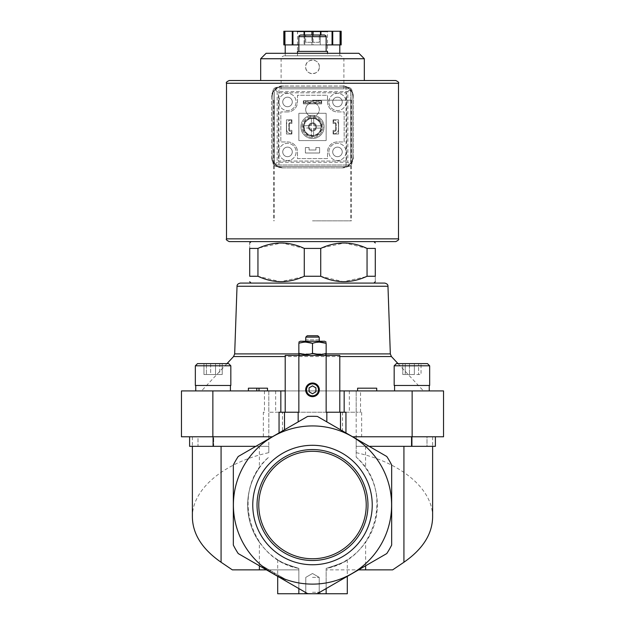 <?xml version="1.0" encoding="UTF-8"?>
<svg xmlns="http://www.w3.org/2000/svg" width="625" height="625" viewBox="0 0 625 625"><rect width="100%" height="100%" fill="white"/><g stroke="black" fill="none" stroke-linecap="round" stroke-linejoin="round"><path stroke-width="0.47" stroke-dasharray="3.12 2.34" d="M238.227 553.562L307.602 593.617L238.227 553.562A88.719 88.719 0 0 1 233.336 545.078L233.336 464.977A88.719 88.719 0 0 1 238.227 456.492L307.602 416.438A88.719 88.719 0 0 1 317.398 416.438A88.719 88.719 0 0 0 307.602 416.438L238.227 456.492A88.719 88.719 0 0 0 233.336 464.977L233.336 545.078A88.719 88.719 0 0 0 238.227 553.562L298.852 588.562L298.852 582.938A79.102 79.102 0 0 1 268.82 439.078L268.82 412.211L268.82 436.781L213.086 436.781L272.375 436.781L238.227 456.492A88.719 88.719 0 0 0 233.336 464.977L233.336 545.078A88.719 88.719 0 0 0 238.227 553.562M265.898 569.531L284.805 580.453L265.898 569.531L266.578 568.352L259.484 564.258L258.805 565.438L259.484 564.258L285.492 579.273L284.805 580.453L285.492 579.273L266.578 568.352L265.898 569.531M411.914 390.914L429.25 390.914L411.914 390.914M213.086 390.914L230.422 390.914L213.086 390.914M339.797 390.914L339.797 355.43L285.203 355.43L285.203 390.914L201.523 390.914L423.477 390.914L339.797 390.914L339.797 412.211L345.945 412.211M412.141 390.914L412.141 436.781L443.539 436.781L443.539 390.914L360.547 390.914L360.547 412.211L356.18 412.211L360.547 412.211M264.453 390.914L264.453 412.211L263.359 412.211L263.359 436.781L181.461 436.781L181.461 390.914L360.547 390.914M376.711 390.914L357.602 390.914L376.711 390.914L376.711 388.188L357.602 388.188L357.602 390.914M256.812 390.914L267.508 390.914L256.812 390.914L256.812 388.188L256.812 390.914L256.812 388.188L248.398 388.188L248.398 390.914M312.5 248.414L320.727 248.414L320.727 276.258L304.273 276.258L304.273 248.414L312.5 248.414M229.234 241.594L395.766 241.594M259.195 247.859L281.766 242.961L304.273 248.414M249.711 248.414L257.945 248.414L257.945 276.258L249.711 276.258L249.711 248.414C249.711 241.234 249.711 241.234 249.711 248.414M367.055 248.414L375.289 248.414L375.289 276.258C375.289 283.445 375.289 283.445 375.289 276.258L367.055 276.258L367.055 248.414L344.547 242.961L321.961 247.867M251.078 283.086L373.922 283.086L251.078 283.086M303.016 276.812L280.445 281.719L257.945 276.258M365.82 276.805L343.242 281.719L320.727 276.258M285.203 390.914L285.203 412.211L298.852 412.211M232.336 569.859L298.852 569.859L298.852 582.938A79.102 79.102 0 0 1 267.188 569.859L298.852 569.859L298.852 568.406C248.93 559.82 229.992 489.648 268.82 457.109A64.836 64.836 0 0 0 298.852 568.406C285.539 564.164 278.484 561.266 277.695 559.727C278.445 561.25 285.5 564.141 298.852 568.406C285.539 564.164 278.484 561.266 277.695 559.727C278.445 561.25 285.5 564.141 298.852 568.406L298.852 588.562L307.461 593.539A88.648 88.648 0 0 0 317.539 593.539A88.648 88.648 0 0 1 307.461 593.539L307.602 593.617A88.719 88.719 0 0 0 317.398 593.617L326.148 588.562L326.148 568.406C339.461 564.164 346.516 561.266 347.305 559.727C346.555 561.25 339.5 564.141 326.148 568.406C339.461 564.164 346.516 561.266 347.305 559.727C346.555 561.25 339.5 564.141 326.148 568.406L326.148 593.75L277.695 593.75M192.383 517.258C191.914 489.336 223.602 462.555 268.82 452.656L268.82 439.078M342.531 430.953L356.18 438.828L356.18 390.914L356.18 412.211L342.531 412.211L342.531 430.953L317.398 416.438L356.18 439.078A79.102 79.102 0 0 1 326.148 582.938L326.148 588.562L386.773 553.562L317.539 593.539M356.18 439.078L356.18 457.109A64.836 64.836 0 0 1 326.148 568.406L326.148 593.75L347.305 593.75M326.148 593.75L326.148 588.562L386.773 553.562A88.719 88.719 0 0 0 391.664 545.078A88.719 88.719 0 0 1 386.773 553.562A88.719 88.719 0 0 0 391.664 545.078L391.664 464.977A88.719 88.719 0 0 0 386.773 456.492L353.023 437.008A79.172 79.172 0 0 1 365.641 446.336L365.523 446.336A79.102 79.102 0 0 1 365.625 446.422A79.102 79.102 0 0 1 326.148 582.938L326.148 569.859L358.539 569.859M271.977 437.008A79.172 79.172 0 0 0 259.359 446.336L259.375 446.422A79.102 79.102 0 0 1 259.477 446.336L259.477 446.336M266.461 569.859L267.188 569.859A79.102 79.102 0 0 1 259.375 446.422L259.375 467.859C243.898 489.5 243.898 520.555 259.375 542.195L259.375 565.773M317.398 593.617A88.719 88.719 0 0 1 307.602 593.617A88.719 88.719 0 0 0 317.398 593.617M386.773 456.492A88.719 88.719 0 0 1 391.664 464.977A88.719 88.719 0 0 0 386.773 456.492M353.023 437.008L435.391 436.781L411.32 436.781L432.617 436.781L411.32 436.781L411.32 446.336L356.18 446.336L356.18 457.109C395.008 489.648 376.07 559.82 326.148 568.406L326.148 569.859L392.664 569.859M356.18 452.656C401.398 462.555 433.086 489.336 432.617 517.258M264.453 412.211L263.359 412.211M326.148 412.211L339.797 412.211M365.523 446.336L365.625 467.859C381.102 489.5 381.102 520.555 365.625 542.195L365.625 565.773M369.172 446.336L435.391 446.336L356.18 446.336L356.18 436.781L412.141 436.781M268.82 452.656L268.82 446.336L213.68 446.336L213.68 436.781L192.383 436.781L213.68 436.781L213.68 446.336L255.828 446.336M198 436.781L213.086 436.781L189.609 436.781L198 436.781L198 446.336L213.68 446.336L189.609 446.336L198 446.336L198 436.781M263.359 436.781L268.82 436.781L268.82 446.336L189.609 446.336L189.609 436.781M307.602 416.438A88.719 88.719 0 0 1 317.398 416.438L352.625 436.781M435.391 436.781L435.391 446.336L427 446.336L427 436.781L411.32 436.781L411.32 446.336L427 446.336L427 436.781L435.391 436.781L356.18 436.781L356.18 412.211L268.82 412.211L282.469 412.211L282.469 430.953M284.516 412.211L284.516 429.766L298.164 421.891M284.516 429.766L272.375 436.781M383.078 469.32A79.102 79.102 0 0 1 330.852 581.969A79.102 79.102 0 0 1 233.398 505.031A79.102 79.102 0 0 1 383.078 469.32M252.766 505.031A59.734 59.734 0 0 1 342.367 453.297A59.734 59.734 0 0 1 342.367 556.758A59.734 59.734 0 0 1 252.766 505.031M365.625 467.859A64.836 64.836 0 0 1 365.625 542.195M259.375 542.195A64.836 64.836 0 0 1 259.375 467.859M279.055 412.211L285.203 412.211M340.484 412.211L340.484 429.766M342.531 412.211L282.469 412.211M268.82 390.914L268.82 412.211L268.82 390.914M312.5 355.43L324.648 355.43L312.5 355.43M298.852 568.406L298.852 593.75L298.852 568.406M298.852 588.562L298.852 593.75M312.5 593.75L320.688 593.75L312.5 593.75M300.492 35.016L324.508 35.016M312.5 35.016L305.672 35.016L319.328 35.016L312.5 35.016L312.5 42.305L319.328 42.305L319.328 35.016L319.328 42.305L312.5 42.305L312.5 35.016M297.484 51.398L327.516 51.398M266.102 53.305L358.898 53.305M260.672 58.742L364.328 58.742M229.234 80.523L260.672 80.523M305.672 42.305L305.672 35.016L305.672 42.305L312.5 42.305L305.672 42.305M309.086 387.852L309.086 391.797L312.5 393.766L315.914 391.797L315.914 387.852L312.5 385.883L309.086 387.852M319.328 354.562L326.148 353.344C326.148 354.938 326.148 354.938 326.148 353.344L326.148 343.32C326.148 341.719 326.148 341.719 326.148 343.32M298.852 353.344C298.852 354.938 298.852 354.938 298.852 353.344L298.852 343.32C298.852 341.719 298.852 341.719 298.852 343.32L305.672 342.102M305.672 354.562L312.5 353.344L312.5 343.32L319.328 342.102M307.188 335.773L317.812 335.773M319.328 339.867L305.812 339.867L305.812 337.109L319.188 337.109L319.188 339.867L305.672 339.867M300.352 341.234L324.648 341.234M267.508 390.914L267.508 388.188L258.992 388.188L258.992 390.914M258.992 388.188L256.812 388.188M411.914 385.461L429.656 385.461L411.914 385.461M427.477 363.617L396.352 363.617L427.477 363.617L396.352 363.617L394.172 365.805L429.656 365.805L394.172 365.805L429.656 365.805L429.656 385.461L394.172 385.461L394.172 365.805M418.602 363.617L409.469 363.617L418.602 363.617L418.602 374.539L421.047 374.539L421.047 363.617L421.047 374.539L414.359 374.539L414.359 363.617L402.781 363.617L409.469 363.617L402.781 363.617L405.227 363.617L405.227 374.539L402.781 374.539L402.781 363.617L402.781 374.539L409.469 374.539L409.469 363.617L409.469 374.539L418.602 374.539L418.602 363.617M213.086 385.461L195.344 385.461L213.086 385.461M213.086 363.617L228.648 363.617L213.086 363.617M210.641 363.617L210.641 374.539L222.219 374.539L219.773 374.539L219.773 363.617L222.219 363.617L203.953 363.617L219.773 363.617L210.641 363.617L210.641 374.539L219.773 374.539L219.773 363.617L222.219 363.617L203.953 363.617L203.953 374.539L210.641 374.539L203.953 374.539L203.953 363.617M230.828 365.805L230.828 385.461L195.344 385.461L195.344 365.805L230.828 365.805L195.344 365.805L230.828 365.805L228.648 363.617L197.523 363.617M206.398 374.539L203.953 374.539L206.398 374.539L206.398 363.617L206.398 374.539L215.531 374.539L215.531 363.617L215.531 374.539L206.398 374.539M222.219 374.539L222.219 363.617L222.219 374.539L215.531 374.539L222.219 374.539M414.359 363.617L414.359 374.539L402.781 374.539L414.359 374.539L405.227 374.539L405.227 363.617M258.773 505.031A53.727 53.727 0 0 1 339.367 458.5A53.727 53.727 0 0 1 339.367 551.555A53.727 53.727 0 0 1 258.773 505.031M257.031 505.031A55.469 55.469 0 0 1 340.234 456.992A55.469 55.469 0 0 1 340.234 553.07A55.469 55.469 0 0 1 257.031 505.031M271.805 572.945L265.781 569.469L277.828 576.422L271.805 572.945L272.484 571.766L266.469 568.289L265.781 569.469M266.469 568.289L272.484 571.766M278.508 575.242L277.828 576.422M274.852 573.133L274.172 574.312L274.852 573.133M270.125 570.398L269.438 571.586L270.125 570.398M312.5 577.367L319.211 577.367L312.5 577.367M312.5 592.273L319.211 592.273L312.5 592.273M321.234 100.727L303.766 100.727L321.234 100.727L319.188 101.273L319.188 102.359L321.234 102.914L303.766 102.914L321.234 102.914L321.234 100.727L321.234 102.914M319.188 101.273L305.812 101.273L303.766 100.727L303.766 102.914L305.812 102.359L319.188 102.359M305.812 101.273L305.812 102.359M287.523 111.922L280.836 111.922L280.836 141.945L287.523 141.945A9.961 9.961 0 0 1 297.484 151.914L297.484 158.602L327.516 158.602L327.516 151.914A9.961 9.961 0 0 1 337.477 141.945L344.164 141.945L344.164 111.922L337.477 111.922A9.961 9.961 0 0 1 327.516 101.953L327.516 95.266L297.484 95.266L297.484 101.953A9.961 9.961 0 0 1 287.523 111.922A9.961 9.961 0 0 0 297.484 101.953L297.484 95.266L327.516 95.266L327.516 101.953A9.961 9.961 0 0 0 337.477 111.922L344.164 111.922L344.164 141.945L337.477 141.945A9.961 9.961 0 0 0 327.516 151.914L327.516 158.602L297.484 158.602L297.484 151.914A9.961 9.961 0 0 0 287.523 141.945L280.836 141.945L280.836 111.922L287.523 111.922M312.5 116.422A6.828 6.828 0 0 0 313.859 102.914A6.828 6.828 0 0 1 318.172 113.398A6.828 6.828 0 0 1 306.828 113.398A6.828 6.828 0 0 1 311.141 102.914A6.828 6.828 0 0 0 312.5 116.422A10.508 10.508 0 0 0 301.992 126.937A10.508 10.508 0 0 0 312.5 137.445A10.508 10.508 0 0 0 323.008 126.937A10.508 10.508 0 0 0 312.5 116.422M303.766 102.914L303.766 100.727M286.562 129.391L286.562 124.477L286.562 129.391A4.367 4.367 0 0 0 290.938 133.758L291.477 133.758L290.938 133.758A4.367 4.367 0 0 1 286.562 129.391M291.477 131.578L291.477 133.758L291.477 131.578L290.938 131.578L291.477 131.578M288.75 129.391A2.188 2.188 0 0 0 290.938 131.578A2.188 2.188 0 0 1 288.75 129.391L288.75 124.477L288.75 129.391M290.938 122.289A2.188 2.188 0 0 0 288.75 124.477A2.188 2.188 0 0 1 290.938 122.289L291.477 122.289L290.938 122.289M291.477 120.109L291.477 122.289L291.477 120.109L290.938 120.109L291.477 120.109M290.938 120.109A4.367 4.367 0 0 0 286.562 124.477A4.367 4.367 0 0 1 290.938 120.109M333.523 122.289L333.523 120.109L334.062 120.109L333.523 120.109L333.523 122.289L334.062 122.289L333.523 122.289M336.25 124.477A2.188 2.188 0 0 0 334.062 122.289A2.188 2.188 0 0 1 336.25 124.477L336.25 129.391L336.25 124.477M334.062 131.578A2.188 2.188 0 0 0 336.25 129.391A2.188 2.188 0 0 1 334.062 131.578L333.523 131.578L334.062 131.578M333.523 133.758L333.523 131.578L333.523 133.758L334.062 133.758L333.523 133.758M334.062 133.758A4.367 4.367 0 0 0 338.438 129.391L338.438 124.477L338.438 129.391A4.367 4.367 0 0 1 334.062 133.758M338.438 124.477A4.367 4.367 0 0 0 334.062 120.109A4.367 4.367 0 0 1 338.438 124.477M312.5 220.844L351.398 220.844L312.5 220.844M346.07 87.008A12.281 12.281 0 0 1 353.445 98.273L353.445 96.906A10.922 10.922 0 0 0 342.531 85.984L282.469 85.984A10.922 10.922 0 0 0 271.555 96.906L271.555 156.961A10.922 10.922 0 0 0 282.469 167.883L342.531 167.883A10.922 10.922 0 0 0 353.445 156.961L353.445 96.906A10.922 10.922 0 0 0 342.531 85.984L346.07 87.008L346.07 166.859A12.281 12.281 0 0 0 353.445 155.602L353.445 98.273A12.281 12.281 0 0 0 341.164 85.984L282.469 85.984A10.922 10.922 0 0 0 271.555 96.906L271.555 155.602A12.281 12.281 0 0 0 278.93 166.859L278.93 87.008L283.836 85.984A12.281 12.281 0 0 0 271.555 98.273A12.281 12.281 0 0 1 278.93 87.008M346.07 166.859L341.164 167.883L282.469 167.883A10.922 10.922 0 0 1 271.555 156.961L271.555 155.602A12.281 12.281 0 0 0 283.836 167.883L278.93 166.859M312.5 100.18L351.398 100.18L312.5 100.18M341.164 167.883L342.531 167.883A10.922 10.922 0 0 0 353.445 156.961L353.445 155.602A12.281 12.281 0 0 1 341.164 167.883M328.883 151.914A8.602 8.602 0 0 1 341.781 144.469A8.602 8.602 0 0 1 341.781 159.359A8.602 8.602 0 0 1 328.883 151.914A8.602 8.602 0 0 1 341.781 144.469A8.602 8.602 0 0 1 341.781 159.359A8.602 8.602 0 0 1 328.883 151.914M328.883 101.953A8.602 8.602 0 0 1 341.781 94.508A8.602 8.602 0 0 1 341.781 109.398A8.602 8.602 0 0 1 328.883 101.953A8.602 8.602 0 0 1 341.781 94.508A8.602 8.602 0 0 1 341.781 109.398A8.602 8.602 0 0 1 328.883 101.953M278.922 151.914A8.602 8.602 0 0 1 291.82 144.469A8.602 8.602 0 0 1 291.82 159.359A8.602 8.602 0 0 1 278.922 151.914A8.602 8.602 0 0 1 291.82 144.469A8.602 8.602 0 0 1 291.82 159.359A8.602 8.602 0 0 1 278.922 151.914M278.922 101.953A8.602 8.602 0 0 1 291.82 94.508A8.602 8.602 0 0 1 291.82 109.398A8.602 8.602 0 0 1 278.922 101.953A8.602 8.602 0 0 1 291.82 94.508A8.602 8.602 0 0 1 291.82 109.398A8.602 8.602 0 0 1 278.922 101.953M282.742 101.953A4.781 4.781 0 0 1 289.906 97.82A4.781 4.781 0 0 1 289.906 106.094A4.781 4.781 0 0 1 282.742 101.953A4.781 4.781 0 0 1 289.906 97.82A4.781 4.781 0 0 1 289.906 106.094A4.781 4.781 0 0 1 282.742 101.953M282.742 151.914A4.781 4.781 0 0 1 289.906 147.773A4.781 4.781 0 0 1 289.906 156.047A4.781 4.781 0 0 1 282.742 151.914A4.781 4.781 0 0 1 289.906 147.773A4.781 4.781 0 0 1 289.906 156.047A4.781 4.781 0 0 1 282.742 151.914M332.703 101.953A4.781 4.781 0 0 1 339.867 97.82A4.781 4.781 0 0 1 339.867 106.094A4.781 4.781 0 0 1 332.703 101.953A4.781 4.781 0 0 1 339.867 97.82A4.781 4.781 0 0 1 339.867 106.094A4.781 4.781 0 0 1 332.703 101.953M332.703 151.914A4.781 4.781 0 0 1 339.867 147.773A4.781 4.781 0 0 1 339.867 156.047A4.781 4.781 0 0 1 332.703 151.914A4.781 4.781 0 0 1 339.867 147.773A4.781 4.781 0 0 1 339.867 156.047A4.781 4.781 0 0 1 332.703 151.914M301.992 126.937A10.508 10.508 0 0 1 317.758 117.828A10.508 10.508 0 0 1 317.758 136.039A10.508 10.508 0 0 1 301.992 126.937M304.039 126.937A8.461 8.461 0 0 1 316.734 119.602A8.461 8.461 0 0 1 316.734 134.266A8.461 8.461 0 0 1 304.039 126.937A8.461 8.461 0 0 1 316.734 119.602A8.461 8.461 0 0 1 316.734 134.266A8.461 8.461 0 0 1 304.039 126.937M309.141 126.937A3.359 3.359 0 0 1 314.18 124.023A3.359 3.359 0 0 1 314.18 129.844A3.359 3.359 0 0 1 309.141 126.937A3.359 3.359 0 0 1 314.18 124.023A3.359 3.359 0 0 1 314.18 129.844A3.359 3.359 0 0 1 309.141 126.937M308.406 126.937A4.094 4.094 0 0 1 314.547 123.391A4.094 4.094 0 0 1 314.547 130.477A4.094 4.094 0 0 1 308.406 126.937A4.094 4.094 0 0 1 312.5 122.836A4.094 4.094 0 0 1 316.594 126.937A4.094 4.094 0 0 1 312.5 131.031A4.094 4.094 0 0 1 308.406 126.937M343.891 88.852L281.109 88.852L343.891 88.852L343.891 58.547L341.164 55.82L283.836 55.82L341.164 55.82M319.328 66.875C319.734 58.078 305.273 58.078 305.672 66.875C305.258 75.664 319.727 75.688 319.328 66.875A6.828 6.828 0 0 0 309.086 60.969A6.828 6.828 0 0 0 309.086 72.789A6.828 6.828 0 0 0 319.328 66.875M311.406 128.297L311.406 135.875L311.406 128.297M303.555 128.023A9.008 9.008 0 0 0 321.445 128.023L313.594 128.297L321.445 128.023A9.008 9.008 0 0 0 307.992 119.133A9.008 9.008 0 0 0 307.992 134.734A9.008 9.008 0 0 0 321.445 125.844A9.008 9.008 0 0 0 313.594 117.992L313.867 125.844L313.594 117.992A9.008 9.008 0 0 0 303.555 125.844L311.406 125.57L303.555 125.844A9.008 9.008 0 0 0 303.555 128.023L311.133 128.023L303.555 128.023M311.406 117.992L311.406 125.57L311.406 117.992M321.445 125.844L313.867 125.844L321.445 125.844M303.352 103.867L321.648 103.867L321.648 100.859L303.352 100.859L303.352 103.867L303.352 100.859L321.648 100.859L321.648 103.867L303.352 103.867L303.352 100.859L321.648 100.859L321.648 103.867L303.352 103.867L303.352 100.859L321.648 100.859L321.648 103.867L303.352 103.867M333.109 134.031L338.57 134.031L338.57 119.836L333.109 119.836L333.109 123.523L335.57 123.523L335.57 130.344L333.109 130.344L333.109 134.031L333.109 130.344L335.57 130.344L335.57 123.523L333.109 123.523L333.109 119.836L338.57 119.836L338.57 134.031L333.109 134.031L333.109 130.344L335.57 130.344L335.57 123.523L333.109 123.523L333.109 119.836L338.57 119.836L338.57 134.031L333.109 134.031L333.109 130.344L335.57 130.344L335.57 123.523L333.109 123.523L333.109 119.836L338.57 119.836L338.57 134.031L333.109 134.031M346.625 161.055L278.375 161.055L278.375 92.812L346.625 92.812L346.625 161.055L278.375 161.055L278.375 92.812L346.625 92.812L346.625 161.055M305.398 153.008L319.602 153.008L319.602 147.547L315.914 147.547L315.914 150L309.086 150L309.086 147.547L305.398 147.547L305.398 153.008L305.398 147.547L309.086 147.547L309.086 150L315.914 150L315.914 147.547L319.602 147.547L319.602 153.008L305.398 153.008L305.398 147.547L309.086 147.547L309.086 150L315.914 150L315.914 147.547L319.602 147.547L319.602 153.008L305.398 153.008L305.398 147.547L309.086 147.547L309.086 150L315.914 150L315.914 147.547L319.602 147.547L319.602 153.008L305.398 153.008M286.43 134.031L291.891 134.031L291.891 130.344L289.43 130.344L289.43 123.523L291.891 123.523L291.891 119.836L286.43 119.836L286.43 134.031L286.43 119.836L291.891 119.836L291.891 123.523L289.43 123.523L289.43 130.344L291.891 130.344L291.891 134.031L286.43 134.031L286.43 119.836L291.891 119.836L291.891 123.523L289.43 123.523L289.43 130.344L291.891 130.344L291.891 134.031L286.43 134.031L286.43 119.836L291.891 119.836L291.891 123.523L289.43 123.523L289.43 130.344L291.891 130.344L291.891 134.031L286.43 134.031M298.852 140.586L326.148 140.586L326.148 113.281L298.852 113.281L298.852 140.586L298.852 113.281L326.148 113.281L326.148 140.586L298.852 140.586M340.57 31.25L340.57 44.898L326.148 44.898L341.164 44.898L341.164 31.25L283.836 31.25L285.203 31.25L283.836 31.25L283.836 44.898L298.852 44.898L283.836 44.898L283.836 31.25L283.836 44.898L285.203 44.898L285.203 31.25L285.203 44.898L326.148 44.898L313.094 44.898L313.094 31.25M304.078 31.25L304.758 31.25L304.078 31.25L304.078 44.898L311.906 44.898L311.906 31.25M328.062 31.25L296.938 31.25L328.062 31.25L327.516 31.797L297.484 31.797L327.516 31.797L327.516 55.82L297.484 55.82L327.516 55.82M284.43 44.898L284.43 31.25M340.57 44.898L311.906 44.898L313.094 44.898L313.094 35.016M304.078 35.016L304.078 44.898L311.906 44.898L311.906 35.016M326.148 44.898L298.852 44.898M322.055 126.937A9.555 9.555 0 0 0 307.719 118.656A9.555 9.555 0 0 0 307.719 135.211A9.555 9.555 0 0 0 322.055 126.937A9.555 9.555 0 0 0 307.719 118.656A9.555 9.555 0 0 0 307.719 135.211A9.555 9.555 0 0 0 322.055 126.937M277.148 165.016L347.852 165.016L277.148 165.016A2.727 2.727 0 0 1 274.414 162.289L274.414 91.578L274.414 162.289L275.219 164.219L277.148 165.016M347.852 165.016L349.781 164.219L350.586 162.289A2.727 2.727 0 0 1 347.852 165.016M277.148 88.852L275.219 89.648L274.414 91.578A2.727 2.727 0 0 1 277.148 88.852L347.852 88.852A2.727 2.727 0 0 1 350.586 91.578L349.781 89.648L347.852 88.852L277.148 88.852M350.586 91.578L350.586 162.289L350.586 91.578M275.219 89.648L277.148 91.578L347.852 91.578L347.852 162.289L349.781 164.219M347.852 91.578L349.781 89.648M275.219 164.219L277.148 162.289L347.852 162.289M339.797 55.82L285.203 55.82L339.797 55.82L339.797 53.305M304.758 44.898L304.758 31.25L304.758 44.898M320.922 31.25L320.922 35.016M320.242 44.898L320.242 31.25L320.242 44.898M341.164 44.898L341.164 31.25L341.164 44.898M339.797 44.898L339.797 31.25L339.797 44.898M332.742 44.898L332.742 31.25M332.062 44.898L332.062 31.25M292.258 44.898L292.258 31.25M292.938 44.898L292.938 31.25M347.992 166.516L277.008 166.516A4.094 4.094 0 0 1 272.914 162.422L272.914 91.445A4.094 4.094 0 0 1 277.008 87.352L347.992 87.352A4.094 4.094 0 0 1 352.086 91.445L352.086 162.422A4.094 4.094 0 0 1 347.992 166.516L277.008 166.516A4.094 4.094 0 0 1 272.914 162.422L272.914 91.445A4.094 4.094 0 0 1 277.008 87.352L347.992 87.352A4.094 4.094 0 0 1 352.086 91.445L352.086 162.422A4.094 4.094 0 0 1 347.992 166.516M312.5 115.328A11.602 11.602 0 0 1 322.547 132.734A11.602 11.602 0 0 1 302.453 132.734A11.602 11.602 0 0 1 312.5 115.328A11.602 11.602 0 0 1 322.547 132.734A11.602 11.602 0 0 1 302.453 132.734A11.602 11.602 0 0 1 312.5 115.328M316.594 126.937A4.094 4.094 0 0 0 310.453 123.391A4.094 4.094 0 0 0 310.453 130.477A4.094 4.094 0 0 0 316.594 126.937M315.758 126.937A3.258 3.258 0 0 0 310.867 124.109A3.258 3.258 0 0 0 310.867 129.758A3.258 3.258 0 0 0 315.758 126.937M313.594 135.875L313.594 128.297L313.594 135.875M212.859 390.914L212.859 436.781M361.641 412.211L361.641 436.781M411.914 446.336L411.914 436.781M213.086 446.336L213.086 436.781M349.352 390.914L349.352 412.211M275.648 390.914L275.648 412.211M233.57 356.547L391.43 356.547M234.672 353.898L390.328 353.898M326.148 353.898L298.852 353.898M298.852 36.656L326.148 36.656M237.031 286.25L387.969 286.25M278.398 575.18L277.719 576.359L278.398 575.18M274.375 572.859L273.695 574.039M270.594 570.672L269.914 571.852M226.508 238.859L398.492 238.859M226.508 83.258L398.492 83.258M343.891 58.547L281.109 58.547L343.891 58.547M277.148 91.578L277.148 162.289M192.383 436.781L192.383 446.336M432.617 436.781L432.617 446.336M277.695 559.727L277.695 576.344M347.305 559.727L347.305 576.344M226.977 363.617L201.523 390.914M398.023 363.617L423.477 390.914M274.281 100.18L274.281 220.844M350.719 100.18L350.719 220.844M230.422 390.914L230.422 385.461M195.75 390.914L195.75 385.461M429.25 390.914L429.25 385.461M394.578 390.914L394.578 385.461M312.5 573.492L305.789 577.367L305.789 592.273L304.312 593.75L305.789 592.273L305.789 577.367L312.5 573.492L319.211 577.367L319.211 592.273L320.688 593.75L319.211 592.273L319.211 577.367L312.5 573.492M273.602 100.18L273.602 220.844M351.398 100.18L351.398 220.844M281.109 88.852L281.109 58.547C280.328 58.023 281.242 57.109 283.836 55.82M297.484 55.82L297.484 31.797M285.203 55.82L285.203 53.305"/><path stroke-width="0.94" d="M352.625 436.781L443.539 436.781L443.539 390.914L339.797 390.914M212.859 390.914L212.859 436.781L181.461 436.781L181.461 390.914L280.836 390.914L280.836 412.211M285.203 390.914L280.836 390.914M367.055 248.414L367.055 276.258L375.289 276.258C375.289 283.445 375.289 283.445 375.289 276.258L375.289 248.414C375.289 241.234 375.289 241.234 375.289 248.414C375.289 241.234 375.289 241.234 375.289 248.414L367.055 248.414C351.648 241.234 336.203 241.234 320.727 248.414L304.273 248.414C288.859 241.234 273.414 241.234 257.945 248.414L259.195 247.859M257.945 276.258L257.945 248.414L249.711 248.414C249.711 241.234 249.711 241.234 249.711 248.414L249.711 276.258C249.711 283.445 249.711 283.445 249.711 276.258C249.711 283.445 249.711 283.445 249.711 276.258L257.945 276.258C273.352 283.445 288.797 283.445 304.273 276.258L303.016 276.812M304.273 248.414L304.273 276.258L320.727 276.258L320.727 248.414L321.961 247.867M384.695 283.086L240.305 283.086C238.039 283.617 236.953 284.672 237.031 286.25L387.969 286.25C388.047 284.672 386.961 283.617 384.695 283.086L251.078 283.086L249.711 281.719M320.727 276.258C336.141 283.445 351.586 283.445 367.055 276.258L365.82 276.805M339.797 412.211L339.797 355.43L285.203 355.43L285.203 412.211M259.375 565.773L259.375 569.859L232.336 569.859L221.078 562.242C202.305 549.203 192.742 534.211 192.383 517.258L192.383 446.336M259.375 569.859L266.461 569.859M358.539 569.859L392.664 569.859L403.922 562.242C422.695 549.203 432.258 534.211 432.617 517.258L432.617 446.336M307.602 593.617L238.227 553.562A88.719 88.719 0 0 1 233.336 545.078L233.336 464.977A88.719 88.719 0 0 1 238.227 456.492L307.602 416.438A88.719 88.719 0 0 1 317.398 416.438L386.773 456.492A88.719 88.719 0 0 1 391.664 464.977L391.664 545.078A88.719 88.719 0 0 1 386.773 553.562L317.398 593.617A88.719 88.719 0 0 1 307.602 593.617M317.539 593.539L326.148 588.562L326.148 593.75L347.305 593.75L347.305 576.344M326.148 355.43L326.148 412.211L340.484 412.211L340.484 429.766M345.945 432.922L345.945 412.211L340.484 412.211M365.625 565.773L365.625 569.859M212.859 436.781L272.375 436.781M307.602 416.438L298.164 421.891L298.164 412.211L298.852 412.211L298.852 355.43M233.398 505.031A79.102 79.102 0 0 1 352.047 436.523A79.102 79.102 0 0 1 352.047 573.531A79.102 79.102 0 0 1 233.398 505.031M252.766 505.031A59.734 59.734 0 0 1 342.367 453.297A59.734 59.734 0 0 1 342.367 556.758A59.734 59.734 0 0 1 252.766 505.031M284.516 429.766L284.516 412.211L279.055 412.211L279.055 432.922M284.516 412.211L298.164 412.211M305.672 389.828A6.828 6.828 0 0 1 315.914 383.914A6.828 6.828 0 0 1 315.914 395.734A6.828 6.828 0 0 1 305.672 389.828M369.172 446.336L435.391 446.336L435.391 436.781M189.609 436.781L189.609 446.336L255.828 446.336M277.695 576.344L277.695 593.75L326.148 593.75M298.852 588.562L298.852 593.75M298.852 36.656L326.148 36.656C326.484 36.266 325.938 35.719 324.508 35.016L300.492 35.016C299.062 35.719 298.516 36.266 298.852 36.656L298.852 51.398M327.516 53.305L327.516 51.398L297.484 51.398L297.484 53.305M260.672 58.742L364.328 58.742L358.898 53.305L266.102 53.305L260.672 58.742L260.672 80.523L395.766 80.523L229.234 80.523C226.727 81.68 225.813 82.594 226.508 83.258L226.508 238.859C225.781 239.453 226.688 240.367 229.234 241.594L395.766 241.594C398.312 240.367 399.219 239.453 398.492 238.859L226.508 238.859M240.305 283.086L251.078 283.086M306.102 389.828A6.398 6.398 0 0 1 315.703 384.281A6.398 6.398 0 0 1 315.703 395.367A6.398 6.398 0 0 1 306.102 389.828M306.523 389.828A5.977 5.977 0 0 1 315.484 384.648A5.977 5.977 0 0 1 315.484 395A5.977 5.977 0 0 1 306.523 389.828M309.086 391.797L312.5 393.766L315.914 391.797L315.914 387.852L312.5 385.883L309.086 387.852L309.086 391.797M305.672 342.102L312.5 343.32L312.5 353.344C307.961 354.945 303.414 354.945 298.852 353.344L298.852 343.32C298.852 341.719 298.852 341.719 298.852 343.32C303.383 341.719 307.938 341.719 312.5 343.32C317.039 341.719 321.586 341.719 326.148 343.32C326.148 341.719 326.148 341.719 326.148 343.32L326.148 353.344C326.148 354.938 326.148 354.938 326.148 353.344C321.617 354.945 317.062 354.945 312.5 353.344L319.328 354.562M298.852 353.344C298.852 354.938 298.852 354.938 298.852 353.344L305.672 354.562M326.148 343.32L319.328 342.102M317.812 335.773L319.188 337.109L317.812 335.773L307.188 335.773L305.812 337.109L307.188 335.773M319.328 341.234L319.188 337.109L305.812 337.109L305.672 341.234M326.148 342.102L324.648 341.234L300.352 341.234L298.852 342.102M376.711 390.914L376.711 388.188L357.602 388.188L357.602 390.914M256.812 390.914L256.812 388.188L248.398 388.188L248.398 390.914M256.812 388.188L258.992 388.188L258.992 390.914M258.992 388.188L267.508 388.188L267.508 390.914M394.172 365.805L394.172 385.461L429.656 385.461L429.656 365.805L427.477 363.617L396.352 363.617L394.172 365.805L429.656 365.805L427.477 363.617M414.359 363.617L405.227 363.617M197.523 363.617L195.344 365.805L195.344 385.461L230.828 385.461L230.828 365.805L228.648 363.617L197.523 363.617L195.344 365.805L230.828 365.805M210.641 363.617L203.953 363.617M257.031 505.031A55.469 55.469 0 0 1 340.234 456.992A55.469 55.469 0 0 1 340.234 553.07A55.469 55.469 0 0 1 257.031 505.031M258.773 505.031A53.727 53.727 0 0 1 339.367 458.5A53.727 53.727 0 0 1 339.367 551.555A53.727 53.727 0 0 1 258.773 505.031M284.43 31.25L284.43 44.898L283.836 44.898L283.836 31.25L341.164 31.25L341.164 44.898L340.57 44.898L340.57 31.25M313.094 35.016L313.094 31.25M311.906 35.016L311.906 31.25M326.148 44.898L340.57 44.898M284.43 44.898L298.852 44.898M339.797 53.305L339.797 44.898M292.258 44.898L292.258 31.25M292.938 44.898L292.938 31.25M304.078 35.016L304.078 31.25M320.922 35.016L320.922 31.25M332.062 44.898L332.062 31.25M332.742 44.898L332.742 31.25M403.922 446.336L403.922 562.242M221.078 446.336L221.078 562.242M326.836 412.211L326.836 421.891M412.141 390.914L412.141 436.781M344.164 390.914L344.164 412.211M411.914 446.336L411.914 436.781M213.086 446.336L213.086 436.781M285.203 356.547L233.57 356.547L226.977 363.617M387.969 286.25L390.328 353.898L391.43 356.547L339.797 356.547M390.328 353.898L326.148 353.898M298.852 353.898L234.672 353.898L233.57 356.547M398.492 238.859L398.492 83.258L226.508 83.258M251.078 241.594L249.711 242.953M373.922 241.594L375.289 242.953M373.922 283.086L375.289 281.719M391.43 356.547L398.023 363.617M326.148 36.656L326.148 51.398M364.328 58.742L364.328 80.523M237.031 286.25L234.672 353.898M324.648 355.43L326.148 354.562M300.352 355.43L298.852 354.562M429.25 390.914L429.25 385.461M394.578 390.914L394.578 385.461M230.422 390.914L230.422 385.461M195.75 390.914L195.75 385.461M398.492 83.258C399.188 82.594 398.273 81.68 395.766 80.523M297.484 31.797L296.938 31.25M285.203 53.305L285.203 44.898"/></g></svg>
